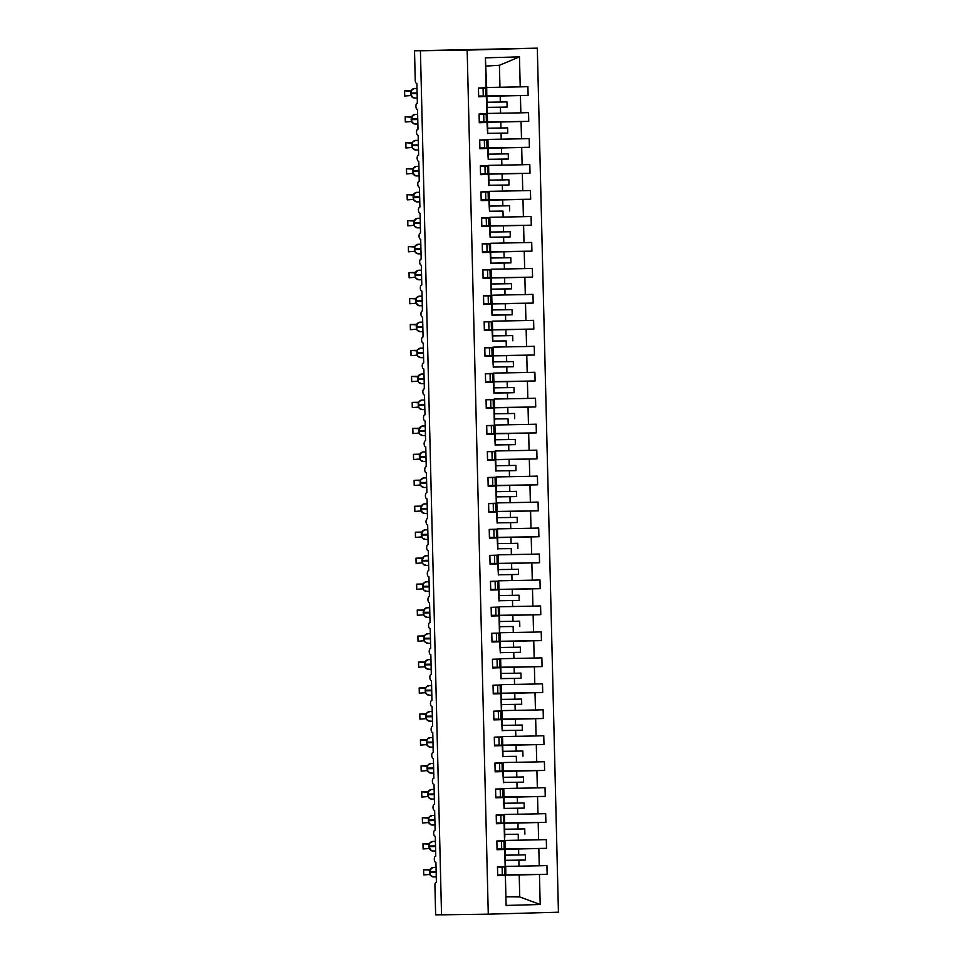 <?xml version="1.0" encoding="UTF-8"?>
<svg xmlns="http://www.w3.org/2000/svg" width="963" height="963" viewBox="0 0 963 963"><rect width="100%" height="100%" fill="white"/><g stroke="black" fill="none" stroke-linecap="round" stroke-linejoin="round"><path stroke-width="1.44" d="M537.318 48.15L414.523 50.786L424.912 50.642L420.422 50.762L441.536 914.826L488.277 914.176L558.432 912.214L537.318 48.15L467.163 50.112L488.277 914.176M478.647 96.324L500.17 96.023L500.315 102.042L487.001 102.234M486.869 95.963L528.121 95.385L500.17 96.023M478.635 96.071L483.27 95.999L478.635 96.131M478.647 96.505L486.857 96.396L478.659 96.757L478.442 88.042L486.652 87.669L485.4 57.828L519.478 56.877L520.213 86.875L527.905 86.658L528.121 95.385M520.213 86.875L486.64 87.489M441.536 914.766L435.637 914.85L434.915 885.25A3.118 1.553 -91.6 0 1 436.395 882.12L435.914 862.379A3.118 1.553 88.4 0 1 434.289 859.297A3.118 1.553 88.4 0 1 435.758 856.155L435.288 836.414A3.118 1.553 88.4 0 1 433.651 833.332A3.118 1.553 88.4 0 1 435.12 830.19A3.118 1.553 88.4 0 1 435.132 830.19L434.65 810.449A3.118 1.553 88.4 0 1 433.013 807.367A3.118 1.553 88.4 0 1 434.482 804.225L434.012 784.496A3.118 1.553 88.4 0 1 432.375 781.402A3.118 1.553 88.4 0 1 433.856 778.26A3.118 1.553 88.4 0 1 433.868 778.26L433.386 758.531A3.118 1.553 88.4 0 1 431.749 755.449A3.118 1.553 88.4 0 1 433.218 752.296L432.748 732.566A3.118 1.553 88.4 0 1 431.111 729.485A3.118 1.553 88.4 0 1 432.58 726.331L432.11 706.601A3.118 1.553 88.4 0 1 430.473 703.52A3.118 1.553 88.4 0 1 431.954 700.366L431.472 680.636A3.118 1.553 88.4 0 1 429.847 677.555A3.118 1.553 88.4 0 1 431.316 674.401L430.846 654.671A3.118 1.553 88.4 0 1 429.209 651.59A3.118 1.553 88.4 0 1 430.678 648.436L430.208 628.707A3.118 1.553 88.4 0 1 428.571 625.625A3.118 1.553 88.4 0 1 430.04 622.483L429.57 602.742A3.118 1.553 88.4 0 1 427.933 599.66A3.118 1.553 88.4 0 1 429.414 596.518L428.944 576.777A3.118 1.553 88.4 0 1 427.307 573.695A3.118 1.553 88.4 0 1 428.776 570.553L428.306 550.824A3.118 1.553 88.4 0 1 426.669 547.73A3.118 1.553 88.4 0 1 428.138 544.589A3.118 1.553 88.4 0 1 428.15 544.589L427.668 524.859A3.118 1.553 88.4 0 1 426.031 521.777A3.118 1.553 88.4 0 1 427.512 518.624L427.03 498.894A3.118 1.553 88.4 0 1 425.405 495.813A3.118 1.553 88.4 0 1 426.874 492.659A3.118 1.553 88.4 0 1 426.886 492.659L426.404 472.929A3.118 1.553 88.4 0 1 424.767 469.848A3.118 1.553 88.4 0 1 426.236 466.694L425.766 446.964A3.118 1.553 88.4 0 1 424.129 443.883A3.118 1.553 88.4 0 1 425.598 440.729L425.128 421A3.118 1.553 88.4 0 1 423.491 417.918A3.118 1.553 88.4 0 1 424.972 414.764L424.502 395.035A3.118 1.553 88.4 0 1 422.865 391.953A3.118 1.553 88.4 0 1 424.334 388.811L423.864 369.07A3.118 1.553 88.4 0 1 422.227 365.988A3.118 1.553 88.4 0 1 423.696 362.846L423.226 343.105A3.118 1.553 88.4 0 1 421.589 340.023A3.118 1.553 88.4 0 1 423.07 336.881L422.588 317.152A3.118 1.553 88.4 0 1 420.963 314.058A3.118 1.553 88.4 0 1 422.432 310.917L421.963 291.187A3.118 1.553 88.4 0 1 420.325 288.106A3.118 1.553 88.4 0 1 421.794 284.952L421.325 265.222A3.118 1.553 88.4 0 1 419.687 262.141A3.118 1.553 88.4 0 1 421.156 258.987A3.118 1.553 88.4 0 1 421.168 258.987L420.687 239.257A3.118 1.553 88.4 0 1 419.049 236.176A3.118 1.553 88.4 0 1 420.53 233.022L420.061 213.292A3.118 1.553 88.4 0 1 418.424 210.211A3.118 1.553 88.4 0 1 419.892 207.057A3.118 1.553 88.4 0 1 419.904 207.057L419.423 187.328A3.118 1.553 88.4 0 1 417.786 184.246A3.118 1.553 88.4 0 1 419.254 181.092L418.785 161.363A3.118 1.553 88.4 0 1 417.148 158.281A3.118 1.553 88.4 0 1 418.628 155.139L418.147 135.398A3.118 1.553 88.4 0 1 416.522 132.316A3.118 1.553 88.4 0 1 417.99 129.174L417.521 109.433A3.118 1.553 88.4 0 1 415.884 106.351A3.118 1.553 88.4 0 1 417.352 103.21A3.118 1.553 88.4 0 1 417.364 103.21L416.883 83.48A3.118 1.553 88.4 0 1 415.246 80.374L414.523 50.786M479.273 122.289L500.808 121.988L500.953 128.007L487.639 128.199M479.08 114.128L487.326 114.019L486.195 114.128L486.387 122.012L528.747 121.35L500.808 121.988M483.895 121.988L479.273 122.096M520.429 95.602L520.851 112.84L528.543 112.623L528.747 121.35M520.851 112.84L487.278 113.453M479.911 148.254L501.446 147.953L501.591 153.972L488.277 154.164M488.145 147.881L529.385 147.303L501.446 147.953M479.911 148.001L484.533 147.929L479.911 148.061M521.067 121.555L521.489 138.804L529.169 138.588L529.385 147.303M521.489 138.804L487.916 139.418M480.549 174.219L502.072 173.918L502.229 179.937L488.903 180.129M487.459 166.057L480.344 166.069L488.602 165.949L487.459 166.057L487.651 173.942L530.023 173.268L502.072 173.918M485.171 173.918L480.537 174.026M521.693 147.52L522.115 164.757L529.806 164.553L530.023 173.268M522.115 164.757L488.542 165.371M481.187 200.184L502.71 199.883L502.855 205.901L489.541 206.082M489.409 199.81L530.661 199.233L502.71 199.883M481.175 199.931L485.809 199.859L481.175 199.991M522.331 173.484L522.753 190.722L530.444 190.518L530.661 199.233M522.753 190.722L489.18 191.336M481.813 226.136L503.348 225.848L503.493 231.866L490.179 232.047M488.723 217.975L481.62 217.999L489.866 217.879L488.723 217.975L488.915 225.872L531.287 225.198L503.348 225.848M481.813 225.896L486.435 225.824L481.813 225.956M522.969 199.449L523.391 216.687L531.082 216.47L531.287 225.198M523.391 216.687L489.818 217.301M482.451 252.101L503.974 251.8L504.131 257.831L490.817 258.012M490.673 251.74L531.925 251.162L503.974 251.8M487.073 251.8L482.451 251.921M523.595 225.414L524.016 242.652L531.708 242.435L531.925 251.162M524.016 242.652L490.456 243.266M483.089 278.066L504.612 277.765L504.756 283.796L491.443 283.977M482.884 269.905L491.142 269.809L489.998 269.905L490.191 277.801L532.563 277.127L504.612 277.765M483.077 277.826L487.711 277.753L483.077 277.886M524.233 251.379L524.654 268.617L532.346 268.4L532.563 277.127M524.654 268.617L491.082 269.231M483.715 304.031L505.25 303.73L505.394 309.761L492.081 309.942M490.636 295.87L483.522 295.894L491.768 295.773L490.636 295.87L490.829 303.766L533.189 303.092L505.25 303.73M483.715 303.79L488.337 303.718L483.715 303.839M524.871 277.344L525.292 294.582L532.984 294.365L533.189 303.092M525.292 294.582L491.72 295.196M484.353 329.996L505.888 329.695L506.032 335.714L492.719 335.906M484.16 321.835L492.406 321.726L491.262 321.835L491.455 329.731L533.827 329.057L505.888 329.695M488.975 329.695L484.353 329.803M525.509 303.309L525.93 320.547L533.61 320.33L533.827 329.057M525.93 320.547L492.358 321.161M484.991 355.961L506.514 355.66L506.67 361.679L493.345 361.871M491.9 347.799L484.786 347.824L493.044 347.691L491.9 347.799L492.093 355.696L534.465 355.022L506.514 355.66M484.979 355.708L489.613 355.636L484.979 355.768M526.135 329.274L526.556 346.511L534.248 346.295L534.465 355.022M526.556 346.511L492.984 347.125M485.629 381.926L507.152 381.625L507.296 387.644L493.983 387.836M492.538 373.764L485.424 373.788L493.67 373.656L492.538 373.764L492.731 381.649L535.103 380.975L507.152 381.625M490.251 381.625L485.617 381.733M526.773 355.227L527.194 372.476L534.886 372.26L535.103 380.975M527.194 372.476L493.622 373.09M486.255 407.891L507.79 407.59L507.934 413.609L494.621 413.801M486.062 399.729L494.308 399.621L493.164 399.729L493.357 407.614L535.729 406.94L507.79 407.59M486.255 407.638L490.877 407.566L486.255 407.698M527.411 381.192L527.832 398.429L535.524 398.225L535.729 406.94M527.832 398.429L494.26 399.043M486.893 433.856L508.416 433.555L508.572 439.573L495.259 439.766M495.114 433.482L536.367 432.905L508.416 433.555M486.881 433.603L491.515 433.531L486.893 433.663M528.037 407.156L528.458 424.394L536.15 424.189L536.367 432.905M528.458 424.394L494.898 425.008M487.531 459.82L509.054 459.52L509.198 465.538L495.885 465.719M494.44 451.647L487.326 451.671L495.584 451.551L494.44 451.647L494.633 459.544L537.005 458.87L509.054 459.52M492.153 459.52L487.519 459.628M528.675 433.121L529.096 450.359L536.788 450.142L537.005 458.87M529.096 450.359L495.524 450.973M488.157 485.773L509.692 485.472L509.836 491.503L496.523 491.684M496.39 485.412L537.631 484.834L509.692 485.472M488.157 485.533L492.779 485.46L488.157 485.593M529.313 459.086L529.734 476.324L537.426 476.107L537.631 484.834M529.734 476.324L496.162 476.938M488.795 511.738L510.33 511.437L510.474 517.468L497.161 517.649M495.704 503.577L488.602 503.601L496.848 503.48L495.704 503.577L495.897 511.473L538.269 510.799L510.33 511.437M488.795 511.497L493.417 511.425L488.795 511.558M529.951 485.051L530.372 502.289L538.052 502.072L538.269 510.799M530.372 502.289L496.8 502.903M489.433 537.703L510.956 537.402L511.1 543.433L497.787 543.614M497.654 537.342L538.907 536.764L510.956 537.402M489.421 537.462L494.055 537.39L489.421 537.51M530.577 511.016L530.998 528.254L538.69 528.037L538.907 536.764M530.998 528.254L497.426 528.868M490.071 563.668L511.594 563.367L511.738 569.398L498.425 569.578M496.98 555.507L489.866 555.531L498.112 555.398L496.98 555.507L497.173 563.403L539.545 562.729L511.594 563.367M490.059 563.427L494.681 563.343L490.059 563.475M531.215 536.981L531.636 554.219L539.328 554.002L539.545 562.729M531.636 554.219L498.064 554.832M490.697 589.633L512.232 589.332L512.376 595.351L499.063 595.543M497.606 581.471L490.504 581.496L498.75 581.363L497.606 581.471L497.799 589.368L540.171 588.694L512.232 589.332M495.319 589.332L490.697 589.44M531.853 562.946L532.274 580.183L539.966 579.967L540.171 588.694M532.274 580.183L498.702 580.797M491.335 615.598L512.858 615.297L513.014 621.316L499.701 621.508M491.13 607.436L499.388 607.328L498.244 607.436L498.437 615.321L540.809 614.659L512.858 615.297M491.323 615.345L495.957 615.273L491.335 615.405M532.479 588.899L532.9 606.148L540.592 605.932L540.809 614.659M532.9 606.148L499.34 606.762M491.973 641.563L513.496 641.262L513.64 647.28L500.327 647.473M498.882 633.401L491.768 633.425L500.026 633.293L498.882 633.401L499.075 641.286L541.447 640.612L513.496 641.262M491.961 641.31L496.595 641.238L491.961 641.37M533.117 614.863L533.538 632.113L541.23 631.897L541.447 640.612M533.538 632.113L499.966 632.727M492.599 667.528L514.134 667.227L514.278 673.245L500.965 673.438M499.52 659.366L492.406 659.378L500.652 659.258L499.52 659.366L499.713 667.251L542.073 666.577L514.134 667.227M497.221 667.227L492.599 667.335M533.755 640.828L534.176 658.066L541.868 657.861L542.073 666.577M534.176 658.066L500.604 658.68M493.237 693.492L514.772 693.191L514.916 699.21L501.603 699.391M500.146 685.319L493.044 685.343L501.29 685.223L500.146 685.319L500.339 693.216L542.711 692.541L514.772 693.191M493.237 693.24L497.859 693.167L493.237 693.3M534.393 666.793L534.814 684.031L542.494 683.814L542.711 692.541M534.814 684.031L501.242 684.645M493.875 719.445L515.398 719.144L515.542 725.175L502.229 725.356M502.096 719.084L543.349 718.506L515.398 719.144M498.497 719.156L493.863 719.265M535.019 692.758L535.44 709.996L543.132 709.779L543.349 718.506M535.44 709.996L501.867 710.61M494.513 745.41L516.036 745.109L516.18 751.14L502.867 751.321M494.308 737.261L502.554 737.152L501.422 737.249L501.615 745.145L543.987 744.471L516.036 745.109M494.501 745.169L499.123 745.097L494.501 745.23M535.657 718.723L536.078 735.961L543.77 735.744L543.987 744.471M536.078 735.961L502.505 736.575M495.138 771.375L516.674 771.074L516.818 777.105L503.505 777.285M503.372 771.014L544.613 770.436L516.674 771.074M495.138 771.134L499.761 771.062L495.138 771.182M536.295 744.688L536.716 761.926L544.408 761.709L544.613 770.436M536.716 761.926L503.143 762.54M495.776 797.34L517.3 797.039L517.456 803.07L504.143 803.25M503.998 796.979L545.251 796.401L517.3 797.039M500.399 797.039L495.776 797.147L500.399 797.015M536.921 770.653L537.342 787.89L545.034 787.674L545.251 796.401M537.342 787.89L503.781 788.504M496.414 823.305L517.938 823.004L518.082 829.023L504.768 829.215M504.636 822.932L545.889 822.366L517.938 823.004M496.402 823.052L501.037 822.98L496.402 823.112M537.559 796.618L537.98 813.855L545.672 813.639L545.889 822.366M537.98 813.855L504.407 814.469M497.04 849.27L518.576 848.969L518.72 854.988L505.406 855.18M503.962 841.108L496.848 841.132L505.094 841L503.962 841.108L504.155 848.993L546.515 848.331L518.576 848.969M497.04 849.017L501.663 848.945L497.04 849.077M538.197 822.571L538.618 839.82L546.31 839.604L546.515 848.331M538.618 839.82L505.045 840.434M486.965 107.615L487.278 113.634L479.08 114.007L479.285 122.722L486.977 122.506L487.603 133.58M479.285 122.47L486.977 122.506M487.398 139.755L479.706 139.972L479.923 148.687L487.615 148.471L488.229 159.545M479.911 148.434L487.615 148.471M488.036 165.72L480.344 165.925L480.561 174.652L488.241 174.435L488.867 185.51M480.549 174.399L488.241 174.435M488.662 191.673L480.982 191.89L481.187 200.617L488.879 200.4L489.505 211.463M481.187 200.364L488.879 200.4M489.3 217.638L481.608 217.855L481.825 226.582L489.517 226.365L490.131 237.428M481.825 226.329L489.517 226.365M489.938 243.603L482.246 243.82L482.463 252.547L490.155 252.33L490.769 263.393M482.451 252.294L490.155 252.33M490.576 269.568L482.884 269.784L483.101 278.512L490.781 278.295L491.202 295.533L491.575 289.357M483.089 278.259L490.781 278.295M491.202 295.533L483.522 295.749L483.727 304.477L491.419 304.26L492.045 315.322M483.727 304.224L491.419 304.26M491.84 321.498L484.148 321.714L484.365 330.429L492.057 330.225L492.671 341.287M484.353 330.189L492.057 330.225M492.478 347.462L484.786 347.679L485.003 356.394L492.683 356.19L493.309 367.252M484.991 356.141L492.683 356.19M493.104 373.427L485.424 373.644L485.629 382.359L493.321 382.142L493.947 393.217M485.629 382.106L493.321 382.142M493.742 399.392L486.05 399.597L486.267 408.324L493.959 408.107L494.38 425.345L494.753 419.17M486.267 408.071L493.959 408.107M494.38 425.345L486.688 425.562L486.905 434.289L494.597 434.072L495.211 445.147M486.893 434.036L494.597 434.072M495.018 451.31L487.326 451.527L487.543 460.254L495.223 460.037L495.849 471.1M487.531 460.001L495.223 460.037M495.644 477.275L487.964 477.492L488.169 486.219L495.861 486.002L496.282 503.24L496.655 497.064M488.169 485.966L495.861 486.002M496.282 503.24L488.59 503.456L488.807 512.184L496.499 511.967L497.113 523.029M488.795 511.931L496.499 511.967M496.92 529.205L489.228 529.421L489.445 538.148L497.125 537.932L497.751 548.994M489.433 537.896L497.125 537.932M497.546 555.17L489.866 555.386L490.071 564.113L497.763 563.897L498.389 574.959M490.071 563.861L497.763 563.897M498.184 581.134L490.492 581.351L490.709 590.066L498.401 589.862L499.015 600.924M490.709 589.813L498.401 589.862M498.822 607.099L491.13 607.316L491.347 616.031L499.039 615.814L499.46 633.064L499.821 626.889M491.335 615.778L499.039 615.814M499.46 633.064L491.768 633.269L491.985 641.996L499.665 641.779L500.291 652.854M491.973 641.743L499.665 641.779M500.086 659.029L492.406 659.234L492.611 667.961L500.303 667.744L500.929 678.819M492.611 667.708L500.303 667.744M500.724 684.982L493.032 685.199L493.249 693.926L500.941 693.709L501.362 710.947L501.735 704.772M493.237 693.673L500.941 693.709M501.362 710.947L493.67 711.163L493.887 719.891L501.567 719.674L502.192 730.736M493.875 719.638L501.567 719.674M501.988 736.912L494.308 737.128L494.513 745.856L502.205 745.639L502.83 756.701M494.513 745.603L502.205 745.639M502.626 762.877L494.934 763.093L495.151 771.82L502.842 771.604L503.456 782.666M495.151 771.568L502.842 771.604M503.264 788.841L495.572 789.058L495.789 797.785L503.48 797.569L504.094 808.631M495.776 797.533L503.48 797.569M503.902 814.806L496.21 815.023L496.427 823.738L504.106 823.534L504.528 840.771L504.901 834.596M496.414 823.485L504.106 823.534M504.528 840.771L496.848 840.988L497.052 849.703L504.744 849.486L505.166 866.736L497.474 866.941L497.69 875.668L505.382 875.451L506.117 905.449L505.382 875.451M497.052 849.45L504.744 849.486M497.678 875.235L519.213 874.934L519.743 896.95L540.195 904.498L506.117 905.449M505.9 874.861L547.153 874.284L519.213 874.934M502.301 874.934L497.678 875.042M538.835 848.535L539.256 865.785L546.936 865.568L547.153 874.284M539.256 865.785L505.683 866.399M505.9 875.307L497.678 875.415M485.4 57.828L486.134 87.826M539.461 874.5L540.195 904.498M486.339 96.553L486.76 113.79M486.965 107.423L500.447 107.242L500.591 113.261M486.857 96.396L487.134 107.615M500.447 107.242L507.116 107.098L506.983 101.909L500.315 102.042M487.591 133.388L501.085 133.207L501.229 139.226M487.495 122.361L487.772 133.58M501.085 133.207L507.742 133.063L507.621 127.874L500.953 128.007M488.229 159.352L501.711 159.172L501.867 165.191M488.133 148.326L488.41 159.545M501.711 159.172L508.38 159.027L508.247 153.839L501.591 153.972M488.867 185.317L502.349 185.137L502.493 191.156M488.771 174.291L489.035 185.498M502.349 185.137L509.018 184.992L508.885 179.792L502.229 179.937M502.987 211.09L489.493 211.234L502.987 211.09L503.131 217.12M489.397 200.256L489.673 211.463M509.644 210.957L509.523 205.757L502.855 205.901M490.131 237.247L503.613 237.054L503.769 243.085M490.035 226.209L490.311 237.428M503.613 237.054L510.282 236.922L510.161 231.722L503.493 231.866M490.769 263.212L504.251 263.019L504.395 269.05M490.673 252.174L490.937 263.393M504.251 263.019L510.92 262.875L510.787 257.687L504.131 257.831M491.407 289.177L504.889 288.984L505.033 295.003M491.299 278.138L491.407 289.406M504.889 288.984L511.558 288.84L511.425 283.652L504.756 283.796M492.033 315.142L505.527 314.949L505.671 320.968M491.937 304.103L492.213 315.322M505.527 314.949L512.184 314.805L512.063 309.617L505.394 309.761M506.153 340.914L492.671 341.058L506.153 340.914L506.309 346.933M492.575 330.068L492.851 341.287M512.822 340.77L512.689 335.581L506.032 335.714M493.309 367.059L506.791 366.879L506.935 372.898M493.212 356.033L493.477 367.252M506.791 366.879L513.46 366.734L513.327 361.546L506.67 361.679M493.935 393.024L507.429 392.844L507.573 398.863M493.838 381.998L494.115 393.217M507.429 392.844L514.086 392.699L513.965 387.511L507.296 387.644M508.055 418.809L494.573 418.941L508.055 418.809L508.211 424.827M494.476 407.963L494.585 419.23M514.724 418.664L514.603 413.464L507.934 413.609M495.211 444.954L508.693 444.762L508.837 450.792M495.114 433.928L495.379 445.135M508.693 444.762L515.361 444.629L515.229 439.429L508.572 439.573M495.849 470.919L509.331 470.726L509.475 476.757M495.74 459.881L496.017 471.1M509.331 470.726L515.999 470.594L515.867 465.394L509.198 465.538M496.475 496.884L509.969 496.691L510.113 502.722M496.378 485.846L496.487 497.113M509.969 496.691L516.625 496.559L516.505 491.359L509.836 491.503M497.113 522.849L510.595 522.656L510.751 528.687M497.016 511.81L497.293 523.029M510.595 522.656L517.263 522.512L517.131 517.324L510.474 517.468M511.233 548.621L497.751 548.766L511.233 548.621L511.377 554.64M497.654 537.775L497.919 548.994M517.901 548.477L517.769 543.288L511.1 543.433M498.377 574.779L511.871 574.586L512.015 580.605M498.28 563.74L498.557 574.959M511.871 574.586L518.527 574.442L518.407 569.253L511.738 569.398M499.015 600.731L512.497 600.551L512.653 606.57M498.918 589.705L499.195 600.924M512.497 600.551L519.165 600.406L519.045 595.218L512.376 595.351M513.135 626.516L499.653 626.648L513.135 626.516L513.279 632.535M499.556 615.67L499.653 626.937M519.803 626.371L519.671 621.183L513.014 621.316M500.291 652.661L513.773 652.481L513.917 658.499M500.182 641.635L500.459 652.842M513.773 652.481L520.441 652.336L520.309 647.136L513.64 647.28M500.916 678.626L514.411 678.434L514.555 684.464M500.82 667.6L501.097 678.807M514.411 678.434L521.067 678.301L520.947 673.101L514.278 673.245M501.554 704.591L515.036 704.398L515.193 710.429M501.458 693.553L501.554 704.82M515.036 704.398L521.705 704.266L521.573 699.066L514.916 699.21M502.192 730.556L515.674 730.363L515.819 736.394M502.096 719.517L502.361 730.736M515.674 730.363L522.343 730.231L522.211 725.031L515.542 725.175M516.312 756.328L502.818 756.473L516.312 756.328L516.457 762.359M502.722 745.482L502.999 756.701M522.969 756.184L522.849 750.996L516.18 751.14M503.456 782.486L516.938 782.293L517.095 788.312M503.36 771.447L503.637 782.666M516.938 782.293L523.607 782.149L523.487 776.96L516.818 777.105M504.094 808.451L517.576 808.258L517.721 814.277M503.998 797.412L504.263 808.631M517.576 808.258L524.245 808.113L524.113 802.925L517.456 803.07M518.214 834.223L504.72 834.355L518.214 834.223L518.359 840.242M504.624 823.377L504.732 834.644M524.883 834.078L524.751 828.89L518.082 829.023M505.358 860.368L518.852 860.188L518.997 866.206M505.262 849.342L505.166 866.736M518.852 860.188L525.509 860.043L525.389 854.855L518.72 854.988M506.418 896.722L519.743 896.95M519.478 56.877L499.424 65.279L499.953 87.296M499.424 65.279L486.122 66.062M467.163 50.112L420.422 50.762M506.43 896.902L519.213 896.541M505.358 860.32L525.509 860.043M504.094 808.402L524.245 808.113M503.456 782.438L523.607 782.149M502.192 730.508L522.343 730.231M501.554 704.543L521.705 704.266M500.916 678.578L521.067 678.301M500.279 652.613L520.441 652.336M499.015 600.683L519.165 600.406M498.377 574.73L518.527 574.442M497.113 522.801L517.263 522.512M496.475 496.836L516.625 496.559M495.837 470.871L515.999 470.594M495.211 444.906L515.361 444.629M493.935 392.976L514.086 392.699M493.309 367.011L513.46 366.734M492.033 315.094L512.184 314.805M491.395 289.129L511.558 288.84M490.769 263.164L510.92 262.875M490.131 237.199L510.282 236.922M488.867 185.269L509.018 184.992M488.229 159.304L508.38 159.027M487.591 133.339L507.742 133.063M486.953 107.387L507.116 107.098M431.316 868.433L429.691 871.96M429.823 870.119L423.612 869.745L430.064 869.589M423.612 869.745L423.732 874.934L429.931 874.44M430.449 868.963L433.458 867.398A4.466 3.864 89.2 0 0 433.41 867.398A4.466 3.864 89.2 0 0 429.654 871.972L430.545 875.451L431.496 876.017M430.533 868.903L429.871 869.649M430.702 875.596L430.004 874.849L430.702 875.596M497.486 867.073L505.731 866.965L497.486 867.097M505.731 866.965L505.828 874.873L504.781 874.958L504.588 867.073M504.781 874.958L502.301 875.018L502.108 867.133M502.301 874.91L497.678 874.982M430.678 842.469L429.739 843.107L429.029 846.633A4.466 3.864 89.2 0 0 432.965 850.991A4.466 3.864 89.2 0 0 433.013 850.991L435.637 850.955M429.185 844.154L422.974 843.781L429.426 843.624M422.974 843.781L423.094 848.969L429.305 848.475M429.895 842.938L429.197 843.696M429.029 846.621L430.858 850.052M430.064 849.643L429.366 848.885L430.064 849.643M504.155 848.993L501.675 849.053L501.482 841.168M430.04 816.504L429.113 817.142L428.403 820.669A4.466 3.864 89.2 0 0 432.327 825.026A4.466 3.864 89.2 0 0 432.375 825.026M428.559 818.189L422.336 817.816L428.788 817.659M422.336 817.816L422.468 823.004L428.667 822.51M429.185 817.033L432.182 815.468A4.466 3.864 89.2 0 0 432.146 815.468A4.466 3.864 89.2 0 0 428.379 820.043L429.269 823.521L430.232 824.099M429.269 816.973L428.607 817.731M429.426 823.678L428.728 822.92L429.426 823.678M496.21 815.143L504.468 815.035L496.21 815.167M504.468 815.035L504.564 822.944L503.517 823.04L503.324 815.143M503.517 823.04L501.037 823.1L500.844 815.204M429.414 790.539L428.475 791.177L427.765 794.704A4.466 3.864 89.2 0 0 431.689 799.061A4.466 3.864 89.2 0 0 431.737 799.061M427.921 792.224L421.698 791.851L428.15 791.706M421.698 791.851L421.83 797.051L428.029 796.545M434.241 793.981L427.753 794.078A4.466 3.864 89.2 0 1 431.508 789.504L431.556 789.504A4.466 3.864 89.2 0 0 431.508 789.504L427.921 791.767M427.753 794.078L428.643 797.557L429.594 798.134M428.716 797.665L431.689 799.061L434.373 799.025M495.572 789.179L503.83 789.07L495.572 789.203M503.83 789.07L503.926 796.979L502.879 797.075L502.686 789.179M502.879 797.075L500.399 797.135L500.206 789.239M428.776 764.574L427.861 765.188M427.283 766.259L421.072 765.886L427.524 765.741M421.072 765.886L421.192 771.086L427.391 770.581M427.921 765.104L430.918 763.539A4.466 3.864 89.2 0 0 430.87 763.539A4.466 3.864 89.2 0 0 427.115 768.113L428.005 771.604L428.956 772.17M427.993 765.043L427.331 765.802M428.162 771.748L427.464 771.002L428.162 771.748M494.946 763.214L503.192 763.117L494.946 763.238M503.192 763.117L503.384 771.002L502.241 771.11L502.048 763.214M502.241 771.11L499.761 771.17L499.568 763.274M428.138 738.609L427.211 739.247L426.501 742.774A4.466 3.864 89.2 0 0 430.425 747.132A4.466 3.864 89.2 0 0 430.473 747.132M426.657 740.294L420.434 739.921L426.886 739.777M420.434 739.921L420.566 745.121L426.765 744.616M427.355 739.078L426.657 739.837M427.283 739.139L430.28 737.574A4.466 3.864 89.2 0 0 430.232 737.574A4.466 3.864 89.2 0 0 426.477 742.148L427.367 745.639L428.33 746.205M427.524 745.783L426.826 745.037L427.524 745.783M501.422 737.249L494.308 737.273M501.615 745.145L499.135 745.206L498.942 737.309M427.5 712.644L426.573 713.282L425.863 716.809A4.466 3.864 89.2 0 0 429.787 721.167A4.466 3.864 89.2 0 0 429.835 721.167M426.019 714.329L419.796 713.968L426.248 713.812M419.796 713.968L419.928 719.156L426.128 718.651M426.741 713.065L429.654 711.609A4.466 3.864 89.2 0 0 429.606 711.609A4.466 3.864 89.2 0 0 425.851 716.183L426.741 719.674L427.692 720.24M426.645 713.174L426.067 713.872M426.814 719.77L429.787 721.167L432.471 721.131M493.67 711.296L501.928 711.188L493.67 711.308M501.928 711.188L502.024 719.096L500.977 719.18L500.784 711.284M500.977 719.18L498.497 719.241L498.304 711.344M498.497 719.132L493.863 719.205M426.874 686.679L425.935 687.317L425.225 690.844A4.466 3.864 89.2 0 0 429.161 695.202A4.466 3.864 89.2 0 0 429.197 695.202M425.381 688.376L419.17 688.003L425.622 687.847M419.17 688.003L419.29 693.191L425.49 692.686M425.429 687.907L426.091 687.161M426.007 687.209L429.017 685.644A4.466 3.864 89.2 0 0 428.968 685.644A4.466 3.864 89.2 0 0 425.213 690.218L426.103 693.709L427.054 694.275M426.26 693.854L425.562 693.107L426.26 693.854M500.339 693.216L497.859 693.276L497.666 685.379M426.236 660.714L424.575 664.253M424.743 662.412L418.532 662.038L424.984 661.882M418.532 662.038L418.652 667.227L424.864 666.733M425.381 661.244L428.379 659.679A4.466 3.864 89.2 0 0 428.33 659.691A4.466 3.864 89.2 0 0 424.575 664.265L425.465 667.744L426.416 668.31M425.453 661.196L424.803 661.942M425.622 667.889L424.924 667.142L425.622 667.889M499.713 667.251L497.233 667.311L497.04 659.414M497.221 667.203L492.599 667.275M425.598 634.761L424.671 635.387L423.961 638.914A4.466 3.864 89.2 0 0 427.885 643.272A4.466 3.864 89.2 0 0 427.933 643.272M424.117 636.447L417.894 636.074L424.346 635.917M417.894 636.074L418.026 641.262L424.226 640.768M424.165 635.977L424.827 635.231M424.743 635.291L427.741 633.726A4.466 3.864 89.2 0 0 427.704 633.726A4.466 3.864 89.2 0 0 423.937 638.3L424.827 641.779L425.79 642.345M424.984 641.924L424.286 641.177L424.984 641.924M499.075 641.286L496.595 641.346L496.402 633.461M424.972 608.797L423.347 612.324M423.479 610.482L417.256 610.109L423.708 609.952M417.256 610.109L417.388 615.297L423.588 614.803M424.105 609.326L427.115 607.761A4.466 3.864 89.2 0 0 427.066 607.761A4.466 3.864 89.2 0 0 423.311 612.336L424.202 615.814L425.152 616.38M424.189 609.266L423.527 610.024M424.346 615.971L423.66 615.213L424.346 615.971M498.244 607.436L491.13 607.46M498.437 615.321L495.957 615.381L495.764 607.497M424.334 582.832L423.395 583.47L422.685 586.997A4.466 3.864 89.2 0 0 426.621 591.354A4.466 3.864 89.2 0 0 426.669 591.354M422.841 584.517L416.63 584.144L423.082 583.987M416.63 584.144L416.75 589.332L422.95 588.838M422.889 584.06L423.479 583.361M423.564 583.253L426.477 581.796A4.466 3.864 89.2 0 0 426.428 581.796A4.466 3.864 89.2 0 0 422.673 586.371L423.564 589.85L424.514 590.427M423.636 589.946L426.621 591.354L429.293 591.318M497.799 589.368L495.319 589.416L495.126 581.532M495.319 589.308L490.697 589.38M423.696 556.867L422.083 560.394M422.215 558.552L415.992 558.179L422.444 558.022M415.992 558.179L416.124 563.379L422.324 562.874M422.913 557.336L422.215 558.095M422.841 557.396L425.839 555.832A4.466 3.864 89.2 0 0 425.79 555.832A4.466 3.864 89.2 0 0 422.035 560.406L422.926 563.885L423.889 564.462M423.082 564.041L422.384 563.283L423.082 564.041M497.173 563.403L494.693 563.463L494.501 555.567M423.058 530.902L421.445 534.429M421.577 532.587L415.354 532.214L421.806 532.07M415.354 532.214L415.486 537.414L421.686 536.909M422.203 531.432L425.213 529.867A4.466 3.864 89.2 0 0 425.165 529.867A4.466 3.864 89.2 0 0 421.409 534.441L422.3 537.932L423.251 538.498M422.288 531.371L421.625 532.13M422.444 538.076L421.758 537.33L422.444 538.076M489.228 529.542L497.486 529.445L489.228 529.566M497.486 529.445L497.678 537.33L496.535 537.438L496.342 529.542M496.535 537.438L494.055 537.498L493.863 529.602M422.432 504.937L420.807 508.476M420.939 506.622L414.728 506.249L421.18 506.105M414.728 506.249L414.848 511.449L421.048 510.944M421.65 505.406L420.939 506.165M420.783 509.09L422.613 512.533M421.818 512.111L421.12 511.365L421.818 512.111M495.897 511.473L493.417 511.534L493.225 503.637M421.794 478.972L420.879 479.586M420.301 480.657L414.09 480.296L420.542 480.14M414.09 480.296L414.21 485.484L420.422 484.979M420.939 479.502L423.937 477.937A4.466 3.864 89.2 0 0 423.889 477.937A4.466 3.864 89.2 0 0 420.133 482.511L421.024 486.002L421.975 486.568M421.012 479.454L420.362 480.2M421.18 486.146L420.482 485.4L421.18 486.146M487.964 477.624L496.21 477.516L487.964 477.636M496.21 477.516L496.306 485.424L495.271 485.508L495.078 477.612M495.271 485.508L492.791 485.569L492.599 477.672M421.156 453.007L419.543 456.546M419.675 454.705L413.452 454.331L419.904 454.175M413.452 454.331L413.584 459.52L419.784 459.014M420.386 453.489L419.675 454.235M420.301 453.537L423.311 451.972A4.466 3.864 89.2 0 0 423.263 451.972A4.466 3.864 89.2 0 0 419.495 456.546L420.386 460.037L421.349 460.603M420.542 460.182L419.844 459.435L420.542 460.182M494.633 459.544L492.153 459.604L491.961 451.707M492.153 459.495L487.519 459.568M420.53 427.042L418.905 430.581M419.037 428.74L412.814 428.366L419.278 428.21M412.814 428.366L412.946 433.555L419.146 433.061M419.663 427.572L422.673 426.007A4.466 3.864 89.2 0 0 422.625 426.019A4.466 3.864 89.2 0 0 418.869 430.581L419.76 434.072L420.711 434.638M419.748 427.524L419.086 428.27M419.904 434.217L419.218 433.47L419.904 434.217M486.688 425.694L494.946 425.586L486.688 425.706M494.946 425.586L495.042 433.494L493.995 433.579L493.802 425.694M493.995 433.579L491.515 433.639L491.323 425.742M419.892 401.09L418.953 401.727L418.243 405.242A4.466 3.864 89.2 0 0 422.179 409.6A4.466 3.864 89.2 0 0 422.227 409.6M418.399 402.775L412.188 402.402L418.64 402.245M412.188 402.402L412.308 407.59L418.508 407.096M418.448 402.305L419.11 401.559M419.037 401.619L422.035 400.054A4.466 3.864 89.2 0 0 421.987 400.054A4.466 3.864 89.2 0 0 418.231 404.629L419.122 408.107L420.073 408.673M419.278 408.252L418.58 407.505L419.278 408.252M493.164 399.729L486.062 399.741M493.357 407.614L490.877 407.674L490.685 399.789M419.254 375.125L417.641 378.652M417.773 376.81L411.55 376.437L418.002 376.28M411.55 376.437L411.683 381.625L417.882 381.131M417.822 376.352L421.397 374.089A4.466 3.864 89.2 0 0 421.349 374.089A4.466 3.864 89.2 0 0 417.593 378.664L418.484 382.142L419.447 382.708M418.568 382.239L421.541 383.647A4.466 3.864 89.2 0 0 421.589 383.635M492.731 381.649L490.251 381.709L490.059 373.825M490.251 381.601L485.617 381.673M418.616 349.16L417.689 349.798L416.979 353.325A4.466 3.864 89.2 0 0 420.903 357.682A4.466 3.864 89.2 0 0 420.951 357.682M417.135 350.845L410.912 350.472L417.364 350.315M410.912 350.472L411.045 355.66L417.244 355.166M417.184 350.388L417.846 349.629M417.761 349.689L420.771 348.125A4.466 3.864 89.2 0 0 420.723 348.125A4.466 3.864 89.2 0 0 416.967 352.699L417.846 356.178L418.809 356.743M418.002 356.334L417.316 355.576L418.002 356.334M492.093 355.696L489.613 355.744L489.421 347.86M417.99 323.195L416.365 326.722M416.498 324.88L410.286 324.507L416.738 324.35M410.286 324.507L410.407 329.707L416.606 329.202M417.123 323.724L420.133 322.16A4.466 3.864 89.2 0 0 420.085 322.16A4.466 3.864 89.2 0 0 416.329 326.734L417.22 330.213L418.171 330.791M417.208 323.664L416.546 324.423M417.376 330.369L416.678 329.611L417.376 330.369M491.262 321.835L484.16 321.859M491.455 329.731L488.975 329.791L488.783 321.895M488.975 329.671L484.353 329.755M417.352 297.23L416.413 297.868L415.703 301.395A4.466 3.864 89.2 0 0 419.639 305.752A4.466 3.864 89.2 0 0 419.687 305.752M415.86 298.915L409.648 298.542L416.1 298.398M409.648 298.542L409.769 303.742L415.98 303.237M415.92 298.458L416.57 297.699M415.703 301.383L417.533 304.826M416.654 304.356L419.639 305.752L422.312 305.716M490.829 303.766L488.349 303.827L488.157 295.93M416.714 271.265L415.101 274.792M415.234 272.95L409.01 272.577L415.462 272.433M409.01 272.577L409.143 277.777L415.342 277.272M415.944 271.735L415.234 272.493M415.86 271.795L418.869 270.23A4.466 3.864 89.2 0 0 418.821 270.23A4.466 3.864 89.2 0 0 415.053 274.804L415.944 278.295L416.907 278.861M416.1 278.439L415.402 277.693L416.1 278.439M489.998 269.905L482.884 269.929M490.191 277.801L487.711 277.862L487.519 269.965M416.088 245.3L415.149 245.938L414.439 249.465A4.466 3.864 89.2 0 0 418.363 253.823A4.466 3.864 89.2 0 0 418.411 253.823M414.596 246.985L408.372 246.612L414.836 246.468M408.372 246.612L408.505 251.812L414.704 251.307M414.644 246.528L418.231 244.265A4.466 3.864 89.2 0 0 418.183 244.265A4.466 3.864 89.2 0 0 414.427 248.839L415.318 252.33L416.269 252.896M482.246 243.952L490.504 243.844L482.246 243.964M490.504 243.844L490.6 251.752L489.553 251.837L489.36 243.94M489.553 251.837L487.073 251.897L486.881 244M487.073 251.788L482.439 251.861M415.45 219.335L413.825 222.874M413.958 221.033L407.746 220.659L414.198 220.503M407.746 220.659L407.867 225.848L414.066 225.342M414.668 219.817L413.97 220.563M414.596 219.865L417.593 218.3A4.466 3.864 89.2 0 0 417.545 218.3A4.466 3.864 89.2 0 0 413.789 222.874L414.68 226.365L415.631 226.931M414.836 226.51L414.138 225.763L414.836 226.51M488.915 225.872L486.435 225.932L486.243 218.035M414.812 193.37L413.199 196.909M413.332 195.068L407.108 194.695L413.56 194.538M407.108 194.695L407.241 199.883L413.44 199.389M413.958 193.9L416.955 192.335A4.466 3.864 89.2 0 0 416.907 192.335A4.466 3.864 89.2 0 0 413.151 196.909L414.042 200.4L415.005 200.966M414.03 193.852L413.38 194.598M414.198 200.545L413.5 199.798L414.198 200.545M480.982 192.022L489.228 191.914L480.982 192.034M489.228 191.914L489.336 199.823L488.289 199.907L488.097 192.01M488.289 199.907L485.809 199.967L485.617 192.07M414.174 167.418L412.561 170.945M412.694 169.103L406.47 168.73L412.922 168.573M406.47 168.73L406.603 173.918L412.802 173.424M419.013 170.86L412.525 170.957L412.537 171.57L412.525 170.957A4.466 3.864 89.2 0 1 416.281 166.382L416.329 166.382A4.466 3.864 89.2 0 0 416.281 166.382L412.694 168.645M413.488 174.532L416.461 175.928A4.466 3.864 89.2 0 1 412.537 171.57L414.367 175.001M413.56 174.58L412.874 173.834L413.56 174.58M487.651 173.942L485.171 174.002L484.979 166.118M485.171 173.894L480.537 173.966M413.548 141.453L412.633 142.067M412.056 143.138L405.844 142.765L412.296 142.608M405.844 142.765L405.965 147.953L412.164 147.459M412.682 141.982L415.691 140.417A4.466 3.864 89.2 0 0 415.643 140.417A4.466 3.864 89.2 0 0 411.887 144.992L412.778 148.471L413.729 149.036M412.766 141.922L412.104 142.68M412.934 148.615L412.236 147.869L412.934 148.615M479.718 140.092L487.964 139.984L479.718 140.117M487.964 139.984L488.06 147.893L487.013 147.977L486.821 140.092M487.013 147.977L484.533 148.037L484.341 140.153M412.91 115.488L411.285 119.015M411.418 117.173L405.206 116.8L411.658 116.643M405.206 116.8L405.327 121.988L411.538 121.494M412.128 115.957L411.43 116.716M412.056 116.017L415.053 114.453A4.466 3.864 89.2 0 0 415.005 114.453A4.466 3.864 89.2 0 0 411.249 119.027L412.14 122.506L413.091 123.071M412.296 122.662L411.598 121.904L412.296 122.662M486.195 114.128L479.08 114.152M486.387 122.012L483.908 122.072L483.715 114.188M483.895 121.964L479.273 122.036M412.272 89.523L410.659 93.05M410.792 91.208L404.568 90.835L411.02 90.678M404.568 90.835L404.701 96.035L410.9 95.53M410.635 93.676L412.465 97.119M411.502 89.992L410.84 90.751M411.586 96.637L414.559 98.045A4.466 3.864 89.2 0 0 414.608 98.045M478.442 88.163L486.7 88.054L478.442 88.187M486.7 88.054L486.797 95.963L485.749 96.059L485.557 88.163M485.749 96.059L483.27 96.119L483.077 88.223M436.155 871.876L429.51 871.972L429.667 872.586A4.466 3.864 89.2 0 0 433.603 876.944A4.466 3.864 89.2 0 0 433.639 876.944M429.667 872.586L436.167 872.502M505.828 874.873L505.635 866.977M429.823 842.998L432.82 841.433A4.466 3.864 89.2 0 0 432.772 841.433A4.466 3.864 89.2 0 0 429.017 846.008L435.517 845.911M429.017 846.008L429.029 846.633L435.529 846.537M505.19 848.909L504.997 841.012M428.403 820.669L434.891 820.572M428.379 820.043L434.879 819.946M504.564 822.944L504.371 815.047M427.765 794.704L434.265 794.607M503.926 796.979L503.733 789.094M427.115 768.113L433.615 768.029M427.849 765.212L427.127 768.739A4.466 3.864 89.2 0 0 431.063 773.096A4.466 3.864 89.2 0 0 431.111 773.096M427.127 768.739L433.627 768.643M503.288 771.014L503.095 763.129M426.501 742.774L432.989 742.678M426.477 742.148L432.977 742.064M502.662 745.061L502.469 737.164M425.863 716.809L432.363 716.725M425.851 716.183L432.339 716.099M502.024 719.096L501.831 711.2M425.225 690.844L431.725 690.76M425.213 690.218L431.713 690.134M501.386 693.131L501.193 685.235M431.075 664.169L424.442 664.265L424.587 664.879A4.466 3.864 89.2 0 0 428.523 669.237A4.466 3.864 89.2 0 0 428.571 669.237M424.587 664.879L431.087 664.795M500.748 667.166L500.555 659.27M423.961 638.914L430.449 638.83M423.937 638.3L430.437 638.204M500.122 641.202L499.929 633.305M429.799 612.239L423.166 612.336L423.323 612.95A4.466 3.864 89.2 0 0 427.247 617.319A4.466 3.864 89.2 0 0 427.295 617.307M423.323 612.95L429.823 612.865M499.484 615.237L499.291 607.34M422.685 586.997L429.185 586.9M422.673 586.371L429.173 586.274M498.846 589.272L498.653 581.375M428.535 560.31L421.902 560.406L422.059 561.032A4.466 3.864 89.2 0 0 425.983 565.389A4.466 3.864 89.2 0 0 426.031 565.389L428.655 565.353M422.059 561.032L428.547 560.935M498.22 563.307L498.027 555.422M427.897 534.357L421.264 534.441L421.421 535.067A4.466 3.864 89.2 0 0 425.345 539.424A4.466 3.864 89.2 0 0 425.393 539.424M421.421 535.067L427.921 534.971M497.582 537.342L497.39 529.457M421.565 505.467L424.575 503.902A4.466 3.864 89.2 0 0 424.527 503.902A4.466 3.864 89.2 0 0 420.771 508.476L420.783 509.102A4.466 3.864 89.2 0 0 424.719 513.46A4.466 3.864 89.2 0 0 424.755 513.46L427.391 513.423M427.271 508.392L420.771 508.476L420.783 509.102L427.283 509.006M496.944 511.377L496.752 503.493M426.633 482.427L420.169 482.511M420.867 479.61L420.145 483.137A4.466 3.864 89.2 0 0 424.081 487.495A4.466 3.864 89.2 0 0 424.129 487.495M420.145 483.137L426.645 483.041M496.306 485.424L496.114 477.528M425.995 456.462L419.362 456.546L419.519 457.172A4.466 3.864 89.2 0 0 423.443 461.53A4.466 3.864 89.2 0 0 423.491 461.53M419.519 457.172L426.007 457.088M495.68 459.459L495.488 451.563M425.369 430.497L418.724 430.581L418.881 431.207A4.466 3.864 89.2 0 0 422.805 435.565A4.466 3.864 89.2 0 0 422.853 435.565M418.881 431.207L425.381 431.123M495.042 433.494L494.85 425.598M418.243 405.242L424.743 405.158M418.231 404.629L424.731 404.532M494.404 407.53L494.212 399.633M424.093 378.567L417.461 378.664L417.617 379.278A4.466 3.864 89.2 0 0 421.541 383.647L424.214 383.599M417.617 379.278L424.105 379.193M493.778 381.565L493.586 373.668M416.979 353.325L423.479 353.228M416.967 352.699L423.455 352.602M493.14 355.6L492.948 347.703M422.829 326.638L416.185 326.734L416.341 327.36A4.466 3.864 89.2 0 0 420.277 331.717A4.466 3.864 89.2 0 0 420.313 331.717L422.95 331.681M416.341 327.36L422.841 327.264M492.502 329.635L492.31 321.75M416.498 297.76L419.495 296.195A4.466 3.864 89.2 0 0 419.447 296.195A4.466 3.864 89.2 0 0 415.691 300.769L422.191 300.673M415.691 300.769L415.703 301.395L422.203 301.299M491.864 303.67L491.672 295.785M421.553 274.72L414.921 274.804L415.077 275.43A4.466 3.864 89.2 0 0 419.001 279.788A4.466 3.864 89.2 0 0 419.049 279.788L421.674 279.752M415.077 275.43L421.565 275.334M491.238 277.705L491.046 269.821M414.439 249.465L420.939 249.369M414.427 248.839L420.927 248.755M490.6 251.752L490.408 243.856M420.289 222.79L413.645 222.874L413.801 223.5A4.466 3.864 89.2 0 0 417.737 227.858A4.466 3.864 89.2 0 0 417.786 227.858L420.41 227.822M413.801 223.5L420.301 223.416M489.962 225.787L489.77 217.891M419.651 196.825L413.019 196.909L413.175 197.535A4.466 3.864 89.2 0 0 417.099 201.893A4.466 3.864 89.2 0 0 417.148 201.893M413.175 197.535L419.663 197.451M489.336 199.823L489.144 191.926M419.146 175.892L416.461 175.928A4.466 3.864 89.2 0 0 416.51 175.928M412.537 171.57L419.037 171.486M488.698 173.858L488.506 165.961M418.387 144.895L411.923 144.98M412.621 142.091L411.899 145.606A4.466 3.864 89.2 0 0 415.835 149.975A4.466 3.864 89.2 0 0 415.872 149.963M411.899 145.606L418.399 145.521M488.06 147.893L487.868 139.996M417.749 118.931L411.117 119.027L411.261 119.653A4.466 3.864 89.2 0 0 415.197 124.01A4.466 3.864 89.2 0 0 415.246 124.01M411.261 119.653L417.761 119.556M487.422 121.928L487.23 114.031M411.418 90.053L414.427 88.488A4.466 3.864 89.2 0 0 414.379 88.488A4.466 3.864 89.2 0 0 410.611 93.062L410.635 93.688A4.466 3.864 89.2 0 0 414.559 98.045L417.232 98.009M417.111 92.966L410.611 93.062L410.635 93.688L417.123 93.592M486.797 95.963L486.604 88.078M430.617 875.548L433.603 876.944L436.275 876.908M433.41 867.398L436.034 867.362M432.772 841.433L435.408 841.397M429.98 849.583L432.965 850.991M505.286 848.897L505.094 841M429.354 823.618L432.327 825.026L434.999 824.99M432.134 815.468L434.77 815.432M431.508 789.504L434.132 789.467M428.078 771.7L431.063 773.096L433.735 773.06M430.87 763.539L433.506 763.503M427.452 745.735L430.425 747.132L433.097 747.095M430.232 737.574L432.869 737.538M502.746 745.037L502.554 737.152M429.594 711.609L432.231 711.573M426.176 693.805L429.161 695.202L431.833 695.166M428.968 685.644L431.593 685.608M501.482 693.119L501.29 685.223M425.538 667.841L428.523 669.237L431.195 669.201M428.33 659.691L430.967 659.643M500.844 667.154L500.652 659.258M424.912 641.876L427.885 643.272L430.557 643.236M427.692 633.726L430.329 633.69M500.218 641.189L500.026 633.293M424.274 615.911L427.247 617.319L429.931 617.271M427.115 607.761L429.691 607.725M499.58 615.225L499.388 607.328M426.428 581.796L429.065 581.76M498.942 589.26L498.75 581.363M425.79 555.832L428.427 555.795M423.01 563.981L425.983 565.389M498.304 563.295L498.112 555.398M422.372 538.028L425.345 539.424L428.029 539.388M425.152 529.867L427.789 529.831M424.527 503.902L427.151 503.866M421.734 512.063L424.719 513.46M497.04 511.365L496.848 503.48M421.096 486.098L424.081 487.495L426.753 487.459M423.889 477.937L426.525 477.901M420.47 460.133L423.443 461.53L426.115 461.494M423.251 451.972L425.887 451.936M495.776 459.447L495.584 451.551M419.832 434.169L422.805 435.565L425.49 435.529M422.625 426.019L425.249 425.971M419.194 408.204L422.179 409.6L424.852 409.564M421.987 400.054L424.623 400.018M494.501 407.518L494.308 399.621M421.397 374.089L423.985 374.053M493.863 381.553L493.67 373.656M417.93 356.274L420.903 357.682L423.588 357.646M420.711 348.125L423.347 348.088M493.237 355.588L493.044 347.691M420.133 322.16L422.709 322.124M417.292 330.309L420.277 331.717M492.599 329.623L492.406 321.726M419.447 296.195L422.083 296.159M491.961 303.658L491.768 295.773M418.809 270.23L421.445 270.194M416.028 278.391L419.001 279.788M491.335 277.693L491.142 269.809M415.474 252.523L418.363 253.823L421.048 253.787M418.183 244.265L420.807 244.229M417.545 218.3L420.181 218.264M414.752 226.461L417.737 227.858M490.059 225.775L489.866 217.879M414.126 200.497L417.099 201.893L419.772 201.857M416.907 192.335L419.543 192.299M416.269 166.382L418.905 166.346M488.795 173.846L488.602 165.949M412.85 148.567L415.835 149.975L418.508 149.927M415.643 140.417L418.267 140.381M412.212 122.602L415.197 124.01L417.87 123.974M415.005 114.453L417.641 114.416M487.519 121.916L487.326 114.019M414.367 88.488L417.003 88.452"/></g></svg>
